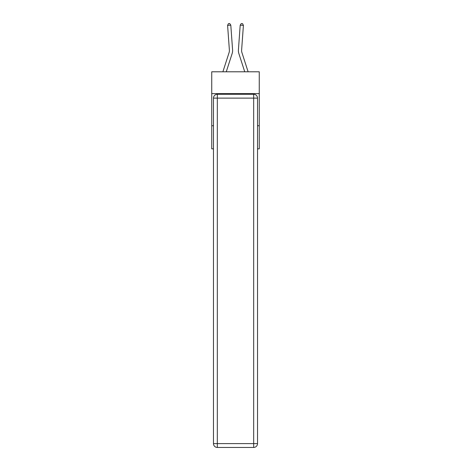 <?xml version="1.0" encoding="UTF-8"?>
<svg xmlns="http://www.w3.org/2000/svg" width="471" height="471" viewBox="0 0 471 471"><rect width="100%" height="100%" fill="white"/><g stroke="black" fill="none" stroke-linecap="round" stroke-linejoin="round"><path stroke-width="0.71" d="M259.262 93.629L259.262 71.798L211.738 71.798L211.738 93.629L259.262 93.629L259.262 148.854L257.525 148.854M213.475 125.733L211.738 125.733L211.738 93.629M259.262 125.733L257.525 125.733M211.738 125.733L211.738 148.854L213.475 148.854M222.883 71.798L229.089 52.552A6.423 6.423 0 0 0 229.383 50.114L227.593 25.375L230.796 25.146L232.586 49.885A9.632 9.632 0 0 1 232.144 53.535L226.257 71.798M248.117 71.798L241.911 52.552A6.423 6.423 0 0 1 241.617 50.114L243.407 25.375L240.204 25.146L238.414 49.885A9.632 9.632 0 0 0 238.856 53.535L244.743 71.798M217.325 94.271L253.675 94.271A3.85 3.85 0 0 1 257.525 98.121L257.525 443.6A3.85 3.85 0 0 1 253.675 447.45L217.325 447.45L217.325 443.6L253.675 443.6L253.675 98.121L217.325 98.121L217.325 443.6L213.475 443.6L213.475 98.121L217.325 98.121L217.325 94.271A3.85 3.85 0 0 0 213.475 98.121A3.85 3.85 0 0 1 217.325 94.271M213.475 443.6A3.85 3.85 0 0 0 217.325 447.45A3.85 3.85 0 0 1 213.475 443.6M240.204 25.146L238.414 49.885L240.204 25.146L238.414 49.885L240.204 25.146L238.414 49.885L240.204 25.146L238.414 49.885L240.204 25.146L238.414 49.885L240.204 25.146L241.287 23.55L242.565 23.644L243.407 25.375M229.089 52.552A6.423 6.423 0 0 0 229.383 50.114A6.423 6.423 0 0 1 229.089 52.552M227.593 25.375L228.435 23.644L229.713 23.55L230.796 25.146M253.675 447.45A3.85 3.85 0 0 0 257.525 443.6L253.675 443.6L253.675 447.45M257.525 98.121A3.85 3.85 0 0 0 253.675 94.271L253.675 98.121L257.525 98.121"/></g></svg>
